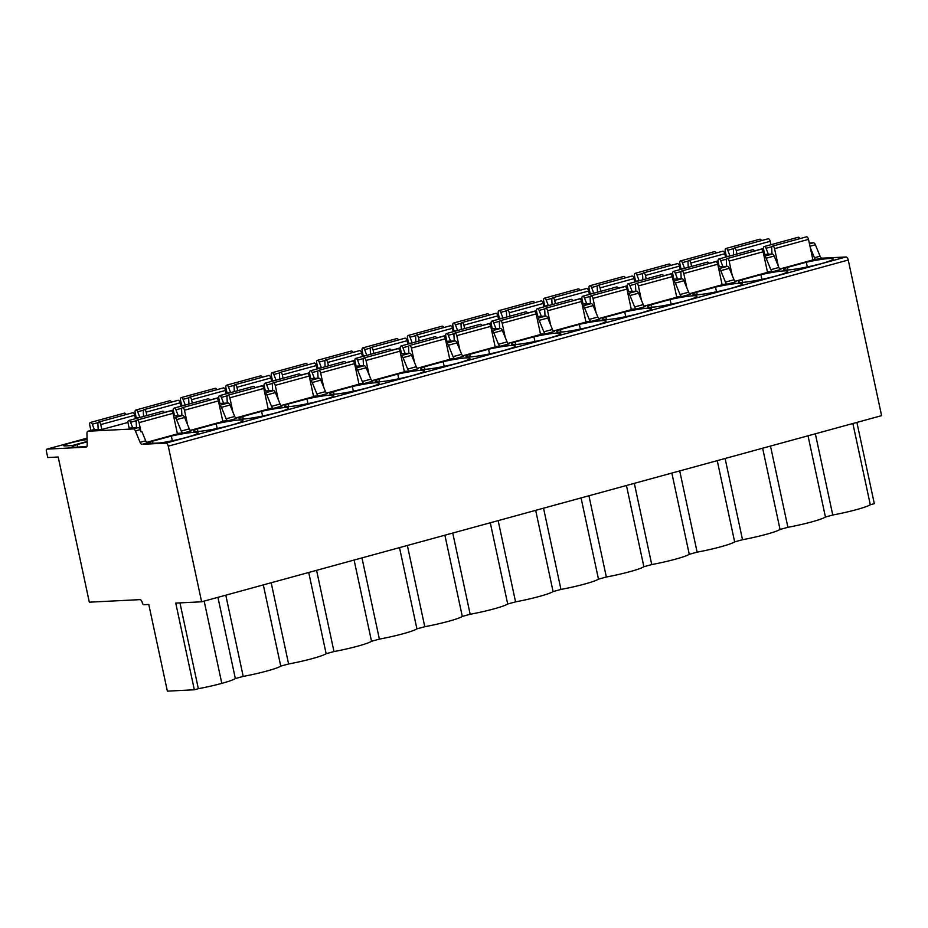 <?xml version="1.0" encoding="UTF-8"?>
<svg xmlns="http://www.w3.org/2000/svg" width="928" height="928" viewBox="0 0 928 928"><rect width="100%" height="100%" fill="white"/><g stroke="black" fill="none" stroke-linecap="round" stroke-linejoin="round"><path stroke-width="1.39" d="M852.878 423.516L870.302 504.751L874.315 503.649L856.904 422.414M809.286 242.997L813.38 242.788A3.225 1.624 74.7 0 1 815.376 244.772L820.062 256.198A3.225 1.624 -105.3 0 0 822.057 258.181L845.918 256.986A3.225 1.624 74.7 0 1 848.238 260.026L881.6 415.651L201.62 601.796L175.752 603.096L194.335 689.782L167.365 691.151L148.782 604.464L143.828 604.708A2.146 1.079 74.7 0 1 142.274 602.678A3.225 1.624 -105.3 0 0 139.954 599.627L89.32 602.179L58.197 457.005L47.746 457.539L46.4 451.275A2.146 1.079 74.7 0 1 46.934 449.14A2.146 1.079 74.7 0 1 47.05 449.129L86.095 447.157A3.225 1.624 -105.3 0 0 86.281 447.122A3.225 1.624 -105.3 0 0 87.209 445.011L86.954 433.364A3.225 1.624 74.7 0 1 87.882 431.253A3.225 1.624 74.7 0 1 88.056 431.218L133.4 428.933A3.225 1.624 74.7 0 1 135.395 430.917L140.082 442.343A3.225 1.624 -105.3 0 0 142.077 444.326L165.926 443.12A3.225 1.624 74.7 0 1 168.258 446.171L201.62 601.796M870.302 504.751A31.123 2.97 167.9 0 1 832.764 515.017L825.444 517.024A31.123 2.97 167.9 0 1 787.907 527.301L780.054 529.447A31.123 2.97 167.9 0 1 742.516 539.725L734.651 541.882A31.123 2.97 167.9 0 1 697.125 552.148L689.26 554.306A31.123 2.97 167.9 0 1 651.734 564.572L643.87 566.73A31.123 2.97 167.9 0 1 606.344 577.007L598.479 579.153A31.123 2.97 167.9 0 1 560.953 589.431L553.088 591.577A31.123 2.97 167.9 0 1 515.562 601.854L507.697 604A31.123 2.97 167.9 0 1 470.171 614.278L462.306 616.436A31.123 2.97 167.9 0 1 424.78 626.702L416.916 628.859A31.123 2.97 167.9 0 1 379.39 639.125L371.525 641.283A31.123 2.97 167.9 0 1 333.987 651.56L326.134 653.706A31.123 2.97 167.9 0 1 288.596 663.984L280.743 666.13A31.123 2.97 167.9 0 1 243.206 676.408L235.341 678.565A31.123 2.97 167.9 0 1 221.804 683.379A31.123 2.97 167.9 0 1 198.348 688.692L179.962 602.887M194.335 689.782L198.348 688.692M235.341 678.565L217.929 597.33M243.206 676.408L225.794 595.173M221.804 683.379L204.16 601.1M78.01 549.388L58.174 457.005M177.318 433.353L183.268 433.051A3.225 1.624 74.7 0 1 181.273 431.068L176.587 419.642A3.225 1.624 74.7 0 0 174.592 417.658L173.954 417.681M218.962 403.483L228.021 403.03A3.225 1.624 74.7 0 1 230.016 405.014L234.703 416.44A3.225 1.624 74.7 0 0 236.698 418.424L228.126 420.778L222.732 421.045M264.364 391.059L273.412 390.595A3.225 1.624 74.7 0 1 275.407 392.579L280.094 404.016A3.225 1.624 74.7 0 0 282.089 406L273.516 408.343L268.122 408.622M309.755 378.636L318.803 378.172A3.225 1.624 74.7 0 1 320.798 380.155L325.484 391.593A3.225 1.624 74.7 0 0 327.48 393.576L318.907 395.92L313.513 396.198M355.146 366.212L364.194 365.748A3.225 1.624 74.7 0 1 366.189 367.732L370.875 379.169A3.225 1.624 74.7 0 0 372.87 381.153L364.298 383.496L358.904 383.763M400.536 353.777L409.596 353.324A3.225 1.624 74.7 0 1 411.58 355.308L416.278 366.734A3.225 1.624 74.7 0 0 418.261 368.718L409.689 371.072L404.295 371.339M445.927 341.353L454.987 340.901A3.225 1.624 74.7 0 1 456.97 342.884L461.668 354.31A3.225 1.624 74.7 0 0 463.664 356.294L455.08 358.649L449.686 358.916M491.318 328.93L500.378 328.477A3.225 1.624 74.7 0 1 502.373 330.461L507.059 341.887A3.225 1.624 74.7 0 0 509.054 343.87L500.47 346.214L495.088 346.492M536.709 316.506L545.768 316.042A3.225 1.624 74.7 0 1 547.764 318.026L552.45 329.463A3.225 1.624 74.7 0 0 554.445 331.447L545.861 333.79L540.479 334.068M582.1 304.082L591.159 303.618A3.225 1.624 74.7 0 1 593.154 305.602L597.841 317.04A3.225 1.624 74.7 0 0 599.836 319.023L591.252 321.366L585.87 321.633M627.49 291.647L636.55 291.195A3.225 1.624 74.7 0 1 638.545 293.178L643.232 304.604A3.225 1.624 74.7 0 0 645.227 306.588L636.643 308.943L631.26 309.21M672.881 279.224L681.941 278.771A3.225 1.624 74.7 0 1 683.936 280.755L688.622 292.181A3.225 1.624 74.7 0 0 690.618 294.164L682.045 296.519L676.651 296.786M718.272 266.8L727.332 266.348A3.225 1.624 74.7 0 1 729.327 268.331L734.013 279.757A3.225 1.624 74.7 0 0 736.008 281.741L727.436 284.084L722.042 284.362M763.698 254.492L772.189 254.063A3.225 1.624 74.7 0 1 774.184 256.047L778.87 267.484A3.225 1.624 74.7 0 0 780.866 269.456L772.827 271.66L767.433 271.939M822.057 258.181L812.916 259.91M146.682 442.32L177.434 433.91L173.026 413.331L139.072 422.623L141.044 431.868L141.938 431.624L145.708 440.8L140.082 442.343M779.856 268.992L812.916 259.944L808.508 239.366L774.555 248.669L778.279 266.023M734.999 281.277L767.526 272.368L763.118 251.79L729.164 261.093L732.227 275.407M689.608 293.7L722.135 284.792L717.727 264.225L683.774 273.516L686.836 287.831M644.206 306.124L676.744 297.227L672.336 276.648L638.383 285.94L641.445 300.254M598.815 318.548L631.353 309.65L626.945 289.072L592.992 298.364L596.054 312.69M553.424 330.983L585.962 322.074L581.554 301.496L547.59 310.787L550.664 325.113M508.034 343.406L540.572 334.498L536.152 313.919L502.199 323.222L505.273 337.537M462.643 355.83L495.181 346.921L490.761 326.354L456.808 335.646L459.882 349.96M417.252 368.254L449.778 359.345L445.37 338.778L411.417 348.07L414.491 362.384M371.861 380.677L404.388 371.78L399.98 351.202L366.026 360.493L369.1 374.808M326.47 393.112L358.997 384.204L354.589 363.625L320.636 372.917L323.71 387.243M281.08 405.536L313.606 396.627L309.198 376.049L275.245 385.352L278.307 399.666M235.689 417.96L268.215 409.051L263.807 388.472L229.854 397.776L232.916 412.09M190.298 430.383L222.824 421.474L218.416 400.908L184.463 410.199L187.526 424.514M787.443 267.403A25.218 2.401 -12.1 0 0 783.766 269.526A25.218 2.401 -12.1 0 0 808.926 266.591A25.218 2.401 -12.1 0 0 833.077 258.958A25.218 2.401 -12.1 0 0 806.293 262.241L787.443 267.403L787.988 269.955M742.052 279.827A25.218 2.401 -12.1 0 0 738.375 281.95A25.218 2.401 -12.1 0 0 763.535 279.015A25.218 2.401 -12.1 0 0 787.686 271.382A25.218 2.401 -12.1 0 0 760.902 274.665L742.052 279.827L742.597 282.379M696.661 292.25A25.218 2.401 -12.1 0 0 692.984 294.373A25.218 2.401 -12.1 0 0 718.144 291.438A25.218 2.401 -12.1 0 0 742.296 283.806A25.218 2.401 -12.1 0 0 715.511 287.1L696.661 292.25L697.206 294.802M651.27 304.686A25.218 2.401 -12.1 0 0 647.593 306.808A25.218 2.401 -12.1 0 0 672.754 303.874A25.218 2.401 -12.1 0 0 696.905 296.229A25.218 2.401 -12.1 0 0 670.109 299.524L651.27 304.686L651.816 307.238M605.868 317.109A25.218 2.401 -12.1 0 0 602.202 319.232A25.218 2.401 -12.1 0 0 627.363 316.297A25.218 2.401 -12.1 0 0 651.514 308.653A25.218 2.401 -12.1 0 0 624.718 311.947L605.868 317.109L606.425 319.661M560.477 329.533A25.218 2.401 -12.1 0 0 556.812 331.656A25.218 2.401 -12.1 0 0 581.972 328.721A25.218 2.401 -12.1 0 0 606.123 321.088A25.218 2.401 -12.1 0 0 579.327 324.371L560.477 329.533L561.022 332.085M515.086 341.956A25.218 2.401 -12.1 0 0 511.409 344.079A25.218 2.401 -12.1 0 0 536.57 341.144A25.218 2.401 -12.1 0 0 560.732 333.512A25.218 2.401 -12.1 0 0 533.936 336.794L515.086 341.956L515.632 344.508M469.696 354.38A25.218 2.401 -12.1 0 0 466.018 356.503A25.218 2.401 -12.1 0 0 491.179 353.568A25.218 2.401 -12.1 0 0 515.33 345.935A25.218 2.401 -12.1 0 0 488.546 349.23L469.696 354.38L470.241 356.932M424.305 366.815A25.218 2.401 -12.1 0 0 420.628 368.938A25.218 2.401 -12.1 0 0 445.788 366.003A25.218 2.401 -12.1 0 0 469.939 358.359A25.218 2.401 -12.1 0 0 443.155 361.653L424.305 366.815L424.85 369.367M378.914 379.239A25.218 2.401 -12.1 0 0 375.237 381.362A25.218 2.401 -12.1 0 0 400.397 378.427A25.218 2.401 -12.1 0 0 424.548 370.782A25.218 2.401 -12.1 0 0 397.764 374.077L378.914 379.239L379.459 381.791M333.523 391.662A25.218 2.401 -12.1 0 0 329.846 393.785A25.218 2.401 -12.1 0 0 355.006 390.85A25.218 2.401 -12.1 0 0 379.158 383.218A25.218 2.401 -12.1 0 0 352.373 386.5L333.523 391.662L334.068 394.214M288.132 404.086A25.218 2.401 -12.1 0 0 284.455 406.209A25.218 2.401 -12.1 0 0 309.616 403.274A25.218 2.401 -12.1 0 0 333.767 395.641A25.218 2.401 -12.1 0 0 306.982 398.924L288.132 404.086L288.678 406.638M242.742 416.51A25.218 2.401 -12.1 0 0 239.064 418.632A25.218 2.401 -12.1 0 0 264.225 415.698A25.218 2.401 -12.1 0 0 288.376 408.065A25.218 2.401 -12.1 0 0 261.592 411.348L242.742 416.51L243.287 419.062M197.351 428.945A25.218 2.401 -12.1 0 0 193.674 431.056A25.218 2.401 -12.1 0 0 218.834 428.121A25.218 2.401 -12.1 0 0 242.985 420.488A25.218 2.401 -12.1 0 0 216.189 423.783L197.351 428.945L197.896 431.497M148.898 443.48L160.509 442.9A25.218 2.401 -12.1 0 0 185.704 437.587A25.218 2.401 -12.1 0 0 198.128 432.773A25.218 2.401 -12.1 0 0 171.344 436.056L152.494 441.218A25.218 2.401 -12.1 0 0 148.816 443.34A25.218 2.401 -12.1 0 0 148.898 443.48M87.093 439.57A14.488 1.38 -12.1 0 0 71.792 442.61A14.488 1.38 -12.1 0 0 63.638 445.637A14.488 1.38 -12.1 0 0 65.737 445.904L72.071 445.591L87.128 441.461M87.139 441.844L77.21 444.558A25.218 2.401 -12.1 0 0 72.036 447.215A25.218 2.401 -12.1 0 0 72.129 447.366L83.74 446.774A25.218 2.401 -12.1 0 0 87.046 446.24M771.992 254.075L771.702 248.02A2.68 1.357 74.7 0 1 772.467 246.14L806.42 236.849A2.68 1.357 74.7 0 1 808.508 239.366M764.672 254.446L763.547 249.214A2.68 1.357 74.7 0 1 764.22 246.558L798.173 237.266A2.68 1.357 74.7 0 1 799.866 238.647M733.63 254.933L733.398 249.945A2.68 1.357 74.7 0 1 734.164 248.078L768.117 238.786A2.68 1.357 74.7 0 1 770.205 241.303L770.936 244.725M726.38 256.464L725.244 251.152A2.68 1.357 74.7 0 1 725.905 248.495L759.87 239.204A2.68 1.357 74.7 0 1 761.563 240.584M764.22 246.558A2.68 1.357 74.7 0 1 766.064 248.298L768.349 254.26M772.467 246.14A2.68 1.357 74.7 0 1 774.555 248.669M725.905 248.495A2.68 1.357 74.7 0 1 727.761 250.235L729.953 255.942M734.164 248.078A2.68 1.357 74.7 0 1 736.252 250.595L736.983 254.017M726.589 266.382L726.311 260.443A2.68 1.357 74.7 0 1 727.076 258.576L761.03 249.272A2.68 1.357 74.7 0 1 763.118 251.79M719.246 266.754L718.156 261.65A2.68 1.357 74.7 0 1 718.817 258.993L752.782 249.69A2.68 1.357 74.7 0 1 754.476 251.07M688.24 267.357L687.996 262.369A2.68 1.357 74.7 0 1 688.773 260.501L722.726 251.21A2.68 1.357 74.7 0 1 724.814 253.727L725.545 257.149M680.99 268.888L679.853 263.575A2.68 1.357 74.7 0 1 680.514 260.919L714.467 251.627A2.68 1.357 74.7 0 1 716.172 253.008M718.817 258.993A2.68 1.357 74.7 0 1 720.673 260.722L722.912 266.568M727.076 258.576A2.68 1.357 74.7 0 1 729.164 261.093M680.514 260.919A2.68 1.357 74.7 0 1 682.37 262.659L684.562 268.366M688.773 260.501A2.68 1.357 74.7 0 1 690.861 263.018L691.592 266.44M681.198 278.806L680.908 272.867A2.68 1.357 74.7 0 1 681.686 270.999L715.639 261.708A2.68 1.357 74.7 0 1 717.727 264.225M673.856 279.177L672.765 274.073A2.68 1.357 74.7 0 1 673.426 271.417L707.38 262.114A2.68 1.357 74.7 0 1 709.085 263.494M642.849 279.78L642.605 274.804A2.68 1.357 74.7 0 1 643.382 272.936L677.336 263.633A2.68 1.357 74.7 0 1 679.424 266.15L680.154 269.572M635.599 281.312L634.462 276.01A2.68 1.357 74.7 0 1 635.123 273.342L669.076 264.051A2.68 1.357 74.7 0 1 670.782 265.431M673.426 271.417A2.68 1.357 74.7 0 1 675.282 273.145L677.521 278.992M681.686 270.999A2.68 1.357 74.7 0 1 683.774 273.516M635.123 273.342A2.68 1.357 74.7 0 1 636.979 275.082L639.172 280.79M643.382 272.936A2.68 1.357 74.7 0 1 645.47 275.454L646.201 278.864M635.808 291.23L635.518 285.29A2.68 1.357 74.7 0 1 636.295 283.423L670.248 274.131A2.68 1.357 74.7 0 1 672.336 276.648M628.465 291.601L627.374 286.497A2.68 1.357 74.7 0 1 628.036 283.84L661.989 274.549A2.68 1.357 74.7 0 1 663.694 275.918M597.458 292.216L597.214 287.228A2.68 1.357 74.7 0 1 597.992 285.36L631.945 276.057A2.68 1.357 74.7 0 1 634.033 278.586L634.764 281.996M590.208 293.735L589.071 288.434A2.68 1.357 74.7 0 1 589.732 285.778L623.686 276.474A2.68 1.357 74.7 0 1 625.391 277.855M628.036 283.84A2.68 1.357 74.7 0 1 629.892 285.58L632.13 291.415M636.295 283.423A2.68 1.357 74.7 0 1 638.383 285.94M589.732 285.778A2.68 1.357 74.7 0 1 591.588 287.506L593.781 293.213M597.992 285.36A2.68 1.357 74.7 0 1 600.068 287.877L600.81 291.299M590.417 303.653L590.127 297.714A2.68 1.357 74.7 0 1 590.904 295.846L624.857 286.555A2.68 1.357 74.7 0 1 626.945 289.072M583.074 304.024L581.984 298.92A2.68 1.357 74.7 0 1 582.645 296.264L616.598 286.972A2.68 1.357 74.7 0 1 618.303 288.353M552.067 304.639L551.824 299.651A2.68 1.357 74.7 0 1 552.601 297.784L586.554 288.492A2.68 1.357 74.7 0 1 588.63 291.009L589.373 294.42M544.817 306.17L543.669 300.858A2.68 1.357 74.7 0 1 544.342 298.201L578.295 288.91A2.68 1.357 74.7 0 1 580 290.278M582.645 296.264A2.68 1.357 74.7 0 1 584.501 298.004L586.74 303.839M590.904 295.846A2.68 1.357 74.7 0 1 592.992 298.364M544.342 298.201A2.68 1.357 74.7 0 1 546.198 299.941L548.39 305.648M552.601 297.784A2.68 1.357 74.7 0 1 554.677 300.301L555.42 303.723M545.026 316.088L544.736 310.138A2.68 1.357 74.7 0 1 545.513 308.27L579.466 298.978A2.68 1.357 74.7 0 1 581.554 301.496M537.683 316.46L536.593 311.344A2.68 1.357 74.7 0 1 537.254 308.688L571.207 299.396A2.68 1.357 74.7 0 1 572.912 300.776M506.676 317.063L506.433 312.075A2.68 1.357 74.7 0 1 507.21 310.207L541.163 300.916A2.68 1.357 74.7 0 1 543.24 303.433L543.982 306.855M499.415 318.594L498.278 313.281A2.68 1.357 74.7 0 1 498.951 310.625L532.904 301.333A2.68 1.357 74.7 0 1 534.598 302.714M537.254 308.688A2.68 1.357 74.7 0 1 539.11 310.428L541.349 316.274M545.513 308.27A2.68 1.357 74.7 0 1 547.59 310.787M498.951 310.625A2.68 1.357 74.7 0 1 500.807 312.365L502.988 318.072M507.21 310.207A2.68 1.357 74.7 0 1 509.286 312.724L510.017 316.146M499.635 328.512L499.345 322.573A2.68 1.357 74.7 0 1 500.122 320.705L534.076 311.402A2.68 1.357 74.7 0 1 536.152 313.919M492.292 328.883L491.19 323.779A2.68 1.357 74.7 0 1 491.863 321.111L525.816 311.82A2.68 1.357 74.7 0 1 527.522 313.2M461.286 329.486L461.042 324.498A2.68 1.357 74.7 0 1 461.819 322.631L495.772 313.339A2.68 1.357 74.7 0 1 497.849 315.856L498.58 319.278M454.024 331.018L452.887 325.705A2.68 1.357 74.7 0 1 453.56 323.048L487.513 313.757A2.68 1.357 74.7 0 1 489.207 315.137M491.863 321.111A2.68 1.357 74.7 0 1 493.719 322.851L495.958 328.698M500.122 320.705A2.68 1.357 74.7 0 1 502.199 323.222M453.56 323.048A2.68 1.357 74.7 0 1 455.416 324.788L457.597 330.496M461.819 322.631A2.68 1.357 74.7 0 1 463.896 325.148L464.626 328.57M454.244 340.936L453.954 334.996A2.68 1.357 74.7 0 1 454.732 333.129L488.685 323.826A2.68 1.357 74.7 0 1 490.761 326.354M446.902 341.307L445.8 336.203A2.68 1.357 74.7 0 1 446.472 333.546L480.426 324.243A2.68 1.357 74.7 0 1 482.119 325.624M415.883 341.91L415.651 336.934A2.68 1.357 74.7 0 1 416.417 335.054L450.382 325.763A2.68 1.357 74.7 0 1 452.458 328.28L453.189 331.702M408.633 343.441L407.496 338.128A2.68 1.357 74.7 0 1 408.169 335.472L442.122 326.18A2.68 1.357 74.7 0 1 443.816 327.561M446.472 333.546A2.68 1.357 74.7 0 1 448.328 335.275L450.567 341.121M454.732 333.129A2.68 1.357 74.7 0 1 456.808 335.646M416.417 335.054A2.68 1.357 74.7 0 1 418.505 337.583L419.236 340.994M408.169 335.472A2.68 1.357 74.7 0 1 410.014 337.212L412.206 342.919M408.842 353.359L408.564 347.42A2.68 1.357 74.7 0 1 409.329 345.552L443.294 336.261A2.68 1.357 74.7 0 1 445.37 338.778M401.511 353.73L400.409 348.626A2.68 1.357 74.7 0 1 401.082 345.97L435.035 336.678A2.68 1.357 74.7 0 1 436.728 338.047M370.492 354.345L370.26 349.357A2.68 1.357 74.7 0 1 371.026 347.49L404.979 338.186A2.68 1.357 74.7 0 1 407.067 340.704L407.798 344.126M363.242 355.865L362.106 350.564A2.68 1.357 74.7 0 1 362.778 347.907L396.732 338.604A2.68 1.357 74.7 0 1 398.425 339.984M401.082 345.97A2.68 1.357 74.7 0 1 402.926 347.71L405.176 353.545M409.329 345.552A2.68 1.357 74.7 0 1 411.417 348.07M362.778 347.907A2.68 1.357 74.7 0 1 364.623 349.636L366.815 355.343M371.026 347.49A2.68 1.357 74.7 0 1 373.114 350.007L373.845 353.429M363.451 365.783L363.173 359.844A2.68 1.357 74.7 0 1 363.938 357.976L397.892 348.684A2.68 1.357 74.7 0 1 399.98 351.202M356.108 366.154L355.018 361.05A2.68 1.357 74.7 0 1 355.691 358.394L389.644 349.102A2.68 1.357 74.7 0 1 391.338 350.482M325.102 366.769L324.87 361.781A2.68 1.357 74.7 0 1 325.635 359.913L359.588 350.622A2.68 1.357 74.7 0 1 361.676 353.139L362.407 356.549M317.852 368.288L316.715 362.987A2.68 1.357 74.7 0 1 317.388 360.331L351.341 351.039A2.68 1.357 74.7 0 1 353.034 352.408M355.691 358.394A2.68 1.357 74.7 0 1 357.535 360.134L359.786 365.968M363.938 357.976A2.68 1.357 74.7 0 1 366.026 360.493M317.388 360.331A2.68 1.357 74.7 0 1 319.232 362.059L321.424 367.778M325.635 359.913A2.68 1.357 74.7 0 1 327.723 362.43L328.454 365.852M318.06 378.218L317.782 372.267A2.68 1.357 74.7 0 1 318.548 370.4L352.501 361.108A2.68 1.357 74.7 0 1 354.589 363.625M310.718 378.578L309.627 373.474A2.68 1.357 74.7 0 1 310.3 370.817L344.253 361.526A2.68 1.357 74.7 0 1 345.947 362.906M279.711 379.192L279.479 374.204A2.68 1.357 74.7 0 1 280.244 372.337L314.198 363.045A2.68 1.357 74.7 0 1 316.286 365.562L317.016 368.984M272.461 380.724L271.324 375.411A2.68 1.357 74.7 0 1 271.985 372.754L305.95 363.463A2.68 1.357 74.7 0 1 307.644 364.832M310.3 370.817A2.68 1.357 74.7 0 1 312.144 372.557L314.383 378.404M318.548 370.4A2.68 1.357 74.7 0 1 320.636 372.917M271.985 372.754A2.68 1.357 74.7 0 1 273.841 374.494L276.034 380.202M280.244 372.337A2.68 1.357 74.7 0 1 282.332 374.854L283.063 378.276M272.67 390.642L272.391 384.702A2.68 1.357 74.7 0 1 273.157 382.823L307.11 373.532A2.68 1.357 74.7 0 1 309.198 376.049M265.327 391.013L264.236 385.897A2.68 1.357 74.7 0 1 264.898 383.241L298.862 373.949A2.68 1.357 74.7 0 1 300.556 375.33M234.32 391.616L234.076 386.628A2.68 1.357 74.7 0 1 234.854 384.76L268.807 375.469A2.68 1.357 74.7 0 1 270.895 377.986L271.626 381.408M227.07 393.147L225.933 387.834A2.68 1.357 74.7 0 1 226.594 385.178L260.548 375.886A2.68 1.357 74.7 0 1 262.253 377.267M264.898 383.241A2.68 1.357 74.7 0 1 266.754 384.981L268.992 390.827M273.157 382.823A2.68 1.357 74.7 0 1 275.245 385.352M226.594 385.178A2.68 1.357 74.7 0 1 228.45 386.918L230.643 392.625M234.854 384.76A2.68 1.357 74.7 0 1 236.942 387.278L237.672 390.7M227.279 403.065L226.989 397.126A2.68 1.357 74.7 0 1 227.766 395.258L261.719 385.955A2.68 1.357 74.7 0 1 263.807 388.472M219.936 403.436L218.846 398.332A2.68 1.357 74.7 0 1 219.507 395.676L253.472 386.373A2.68 1.357 74.7 0 1 255.165 387.753M188.929 404.04L188.686 399.063A2.68 1.357 74.7 0 1 189.463 397.184L223.416 387.892A2.68 1.357 74.7 0 1 225.504 390.41L226.235 393.832M181.679 405.571L180.542 400.258A2.68 1.357 74.7 0 1 181.204 397.602L215.157 388.31A2.68 1.357 74.7 0 1 216.862 389.69M219.507 395.676A2.68 1.357 74.7 0 1 221.363 397.404L223.602 403.251M227.766 395.258A2.68 1.357 74.7 0 1 229.854 397.776M181.204 397.602A2.68 1.357 74.7 0 1 183.06 399.342L185.252 405.049M189.463 397.184A2.68 1.357 74.7 0 1 191.551 399.701L192.282 403.123M181.888 415.489L181.598 409.55A2.68 1.357 74.7 0 1 182.375 407.682L216.328 398.39A2.68 1.357 74.7 0 1 218.416 400.908M174.545 415.86L173.455 410.756A2.68 1.357 74.7 0 1 174.116 408.1L208.069 398.808A2.68 1.357 74.7 0 1 209.774 400.177M143.538 416.475L143.295 411.487A2.68 1.357 74.7 0 1 144.072 409.619L178.025 400.316A2.68 1.357 74.7 0 1 180.113 402.833L180.844 406.255M136.288 417.994L135.152 412.693A2.68 1.357 74.7 0 1 135.813 410.037L169.766 400.734A2.68 1.357 74.7 0 1 171.471 402.114M174.116 408.1A2.68 1.357 74.7 0 1 175.972 409.828L178.211 415.674M182.375 407.682A2.68 1.357 74.7 0 1 184.463 410.199M135.813 410.037A2.68 1.357 74.7 0 1 137.669 411.765L139.861 417.472M144.072 409.619A2.68 1.357 74.7 0 1 146.148 412.136L146.891 415.547M141.044 431.868L140.128 429.618A3.225 1.624 74.7 0 0 138.133 427.634L136.486 427.715L136.207 421.973A2.68 1.357 74.7 0 1 136.984 420.106L170.938 410.814A2.68 1.357 74.7 0 1 173.026 413.331M128.725 420.523A2.68 1.357 74.7 0 1 130.581 422.263L132.75 427.901L129.108 428.086L128.064 423.18A2.68 1.357 74.7 0 1 128.725 420.523L162.678 411.232A2.68 1.357 74.7 0 1 164.384 412.612M98.681 422.043A2.68 1.357 74.7 0 1 100.758 424.56L101.813 429.467L98.182 429.652L97.904 423.91A2.68 1.357 74.7 0 1 98.681 422.043L132.634 412.751A2.68 1.357 74.7 0 1 134.722 415.268L135.453 418.679M90.898 430.418L89.761 425.117A2.68 1.357 74.7 0 1 90.422 422.46L124.375 413.157A2.68 1.357 74.7 0 1 126.08 414.538M142.077 444.326L147.703 442.784A3.225 1.624 74.7 0 1 145.708 440.8M136.474 427.518L132.75 427.901M816.431 259.724A3.225 1.624 74.7 0 1 814.436 257.74L810.272 247.59M772.827 271.66A3.225 1.624 74.7 0 1 770.832 269.677L766.145 258.251A3.225 1.624 74.7 0 0 764.15 256.267L764.08 256.267M727.436 284.084A3.225 1.624 74.7 0 1 725.441 282.1L720.754 270.674A3.225 1.624 74.7 0 0 718.759 268.691L718.69 268.691M682.045 296.519A3.225 1.624 74.7 0 1 680.05 294.536L675.352 283.098A3.225 1.624 74.7 0 0 673.368 281.114L673.287 281.126M636.643 308.943A3.225 1.624 74.7 0 1 634.659 306.959L629.961 295.522A3.225 1.624 74.7 0 0 627.978 293.538L627.896 293.55M591.252 321.366A3.225 1.624 74.7 0 1 589.257 319.383L584.57 307.957A3.225 1.624 74.7 0 0 582.575 305.973L582.506 305.973M545.861 333.79A3.225 1.624 74.7 0 1 543.866 331.806L539.18 320.38A3.225 1.624 74.7 0 0 537.184 318.397L537.115 318.397M500.47 346.214A3.225 1.624 74.7 0 1 498.475 344.23L493.789 332.804A3.225 1.624 74.7 0 0 491.794 330.82L491.724 330.82M455.08 358.649A3.225 1.624 74.7 0 1 453.084 356.665L448.398 345.228A3.225 1.624 74.7 0 0 446.403 343.244L446.333 343.244M409.689 371.072A3.225 1.624 74.7 0 1 407.694 369.089L403.007 357.651A3.225 1.624 74.7 0 0 401.012 355.668L400.942 355.679M364.298 383.496A3.225 1.624 74.7 0 1 362.303 381.512L357.616 370.086A3.225 1.624 74.7 0 0 355.621 368.103L355.552 368.103M318.907 395.92A3.225 1.624 74.7 0 1 316.912 393.936L312.226 382.51A3.225 1.624 74.7 0 0 310.23 380.526L310.161 380.526M273.516 408.343A3.225 1.624 74.7 0 1 271.521 406.36L266.835 394.934A3.225 1.624 74.7 0 0 264.84 392.95L264.77 392.95M228.126 420.778A3.225 1.624 74.7 0 1 226.13 418.795L221.444 407.357A3.225 1.624 74.7 0 0 219.449 405.374L219.368 405.374M183.268 433.051L191.307 430.847A3.225 1.624 74.7 0 1 189.312 428.864L181.273 431.068M92.452 430.012A3.225 1.624 74.7 0 1 92.614 429.954A3.225 1.624 74.7 0 1 92.8 429.919L98.171 429.455M101.813 429.467L127.96 422.437M136.95 417.832A3.225 1.624 74.7 0 1 137.112 417.774A3.225 1.624 74.7 0 1 137.298 417.739L139.246 417.646M164.326 412.484L173.35 410.014M182.34 405.408A3.225 1.624 74.7 0 1 182.503 405.339A3.225 1.624 74.7 0 1 182.688 405.316L184.637 405.211M209.716 400.061L218.741 397.59M227.731 392.985A3.225 1.624 74.7 0 1 227.894 392.915A3.225 1.624 74.7 0 1 228.079 392.892L230.028 392.788M255.107 387.637L264.132 385.166M273.122 380.561A3.225 1.624 74.7 0 1 273.296 380.492A3.225 1.624 74.7 0 1 273.47 380.468L275.43 380.364M300.498 375.214L309.523 372.731M318.513 368.138A3.225 1.624 74.7 0 1 318.687 368.068A3.225 1.624 74.7 0 1 318.861 368.033L320.821 367.94M345.889 362.778L354.914 360.308M363.904 355.702A3.225 1.624 74.7 0 1 364.078 355.644A3.225 1.624 74.7 0 1 364.252 355.61L366.212 355.517M391.28 350.355L400.304 347.884M409.294 343.279A3.225 1.624 74.7 0 1 409.468 343.221A3.225 1.624 74.7 0 1 409.642 343.186L411.603 343.093M436.67 337.931L445.707 335.46M454.685 330.855A3.225 1.624 74.7 0 1 454.859 330.786A3.225 1.624 74.7 0 1 455.033 330.762L456.994 330.658M482.061 325.508L491.098 323.037M500.088 318.432A3.225 1.624 74.7 0 1 500.25 318.362A3.225 1.624 74.7 0 1 500.424 318.339L502.384 318.234M527.452 313.084L536.488 310.613M545.478 306.008A3.225 1.624 74.7 0 1 545.641 305.938A3.225 1.624 74.7 0 1 545.815 305.915L547.775 305.811M572.843 300.649L581.879 298.178M590.869 293.573A3.225 1.624 74.7 0 1 591.032 293.515A3.225 1.624 74.7 0 1 591.217 293.48L593.166 293.387M618.245 288.225L627.27 285.754M636.26 281.149A3.225 1.624 74.7 0 1 636.422 281.091A3.225 1.624 74.7 0 1 636.608 281.056L638.557 280.964M663.636 275.802L672.661 273.331M681.651 268.726A3.225 1.624 74.7 0 1 681.813 268.656A3.225 1.624 74.7 0 1 681.999 268.633L683.948 268.528M709.027 263.378L718.052 260.907M726.508 256.453A3.225 1.624 74.7 0 1 726.67 256.383A3.225 1.624 74.7 0 1 726.856 256.348L728.805 256.256M754.418 250.954L763.442 248.484M764.568 254.005L763.64 254.26M719.177 266.429L718.249 266.684M673.786 278.852L672.858 279.108M628.395 291.288L627.467 291.543M583.004 303.711L582.076 303.966M537.614 316.135L536.686 316.39M492.223 328.558L491.295 328.814M446.832 340.982L445.904 341.237M401.441 353.417L400.513 353.661M356.05 365.841L355.122 366.096M310.66 378.264L309.732 378.52M265.257 390.688L264.329 390.943M219.866 403.112L218.938 403.367M174.476 415.547L173.548 415.79M189.312 428.864L184.626 417.438A3.225 1.624 74.7 0 0 182.63 415.454L173.571 415.906M136.984 420.106A2.68 1.357 74.7 0 1 139.072 422.623M90.422 422.46A2.68 1.357 74.7 0 1 92.278 424.189L94.436 429.838M806.293 262.241L807.29 266.939M760.902 274.665L761.9 279.363M715.511 287.1L716.509 291.786M670.109 299.524L671.118 304.21M624.718 311.947L625.727 316.634M579.327 324.371L580.336 329.069M533.936 336.794L534.946 341.492M488.546 349.23L489.555 353.916M443.155 361.653L444.164 366.34M397.764 374.077L398.773 378.763M352.373 386.5L353.371 391.198M306.982 398.924L307.98 403.622M261.592 411.348L262.589 416.046M216.189 423.783L217.198 428.469M77.21 444.558L77.743 447.076M152.494 441.218L152.934 443.282M171.344 436.056L172.341 440.754M832.764 515.017L815.352 433.782M825.444 517.024L808.021 435.789M787.907 527.301L770.495 446.066M780.054 529.447L762.63 448.212M742.516 539.725L725.104 458.49M734.651 541.882L717.24 460.648M697.125 552.148L679.714 470.914M689.26 554.306L671.849 473.071M651.734 564.572L634.323 483.337M643.87 566.73L626.458 485.495M606.344 577.007L588.932 495.772M598.479 579.153L581.067 497.918M560.953 589.431L543.541 508.196M553.088 591.577L535.676 510.342M515.562 601.854L498.15 520.62M507.697 604L490.286 522.777M470.171 614.278L452.748 533.043M462.306 616.436L444.895 535.201M424.78 626.702L407.357 545.467M416.916 628.859L399.504 547.624M379.39 639.125L361.966 557.902M371.525 641.283L354.102 560.048M333.987 651.56L316.576 570.326M326.134 653.706L308.711 572.472M288.596 663.984L271.185 582.749M280.743 666.13L263.32 584.907M46.934 449.14L87.058 438.167L47.05 449.129M845.918 256.986L165.926 443.12M771.899 246.697L766.064 248.298M733.596 248.634L727.761 250.235M770.205 241.303L736.252 250.595M726.508 259.132L720.673 260.722M688.205 261.058L682.37 262.659M724.814 253.727L690.861 263.018M681.117 271.556L675.282 273.145M642.802 273.493L636.979 275.082M679.424 266.15L645.47 275.454M635.726 283.98L629.892 285.58M597.412 285.917L591.588 287.506M634.033 278.586L600.068 287.877M590.324 296.403L584.501 298.004M552.021 298.34L546.198 299.941M588.63 291.009L554.677 300.301M544.933 308.827L539.11 310.428M506.63 310.764L500.807 312.365M543.24 303.433L509.286 312.724M499.542 321.262L493.719 322.851M461.239 323.188L455.416 324.788M497.849 315.856L463.896 325.148M454.152 333.686L448.328 335.275M452.458 328.28L418.505 337.583M415.848 335.623L410.014 337.212M408.761 346.109L402.926 347.71M370.458 348.046L364.623 349.636M407.067 340.704L373.114 350.007M363.37 358.533L357.535 360.134M325.067 360.47L319.232 362.059M361.676 353.139L327.723 362.43M317.979 370.956L312.144 372.557M279.676 372.894L273.841 374.494M316.286 365.562L282.332 374.854M272.588 383.392L266.754 384.981M234.285 385.317L228.45 386.918M270.895 377.986L236.942 387.278M227.198 395.815L221.363 397.404M188.894 397.741L183.06 399.342M225.504 390.41L191.551 399.701M181.807 408.239L175.972 409.828M143.492 410.176L137.669 411.765M180.113 402.833L146.148 412.136M820.062 256.198L814.436 257.74M778.87 267.484L770.832 269.677M734.013 279.757L725.441 282.1M688.622 292.181L680.05 294.536M643.232 304.604L634.659 306.959M597.841 317.04L589.257 319.383M552.45 329.463L543.866 331.806M507.059 341.887L498.475 344.23M461.668 354.31L453.084 356.665M416.278 366.734L407.694 369.089M370.875 379.169L362.303 381.512M325.484 391.593L316.912 393.936M280.094 404.016L271.521 406.36M234.703 416.44L226.13 418.795M137.298 417.739L135.36 418.273M318.861 368.033L316.924 368.567M409.642 343.186L407.717 343.72M500.424 318.339L498.498 318.861M681.999 268.633L680.062 269.166M813.38 242.788L809.471 243.855M772.189 254.063L764.15 256.267M727.332 266.348L718.759 268.691M681.941 278.771L673.368 281.114M636.55 291.195L627.978 293.538M591.159 303.618L582.575 305.973M545.768 316.042L537.184 318.397M500.378 328.477L491.794 330.82M454.987 340.901L446.403 343.244M409.596 353.324L401.012 355.668M364.194 365.748L355.621 368.103M318.803 378.172L310.23 380.526M273.412 390.595L264.84 392.95M228.021 403.03L219.449 405.374M182.63 415.454L174.592 417.658M138.133 427.634L133.4 428.933M92.8 429.919L88.056 431.218M815.376 244.772L809.982 246.245M774.184 256.047L766.145 258.251M729.327 268.331L720.754 270.674M683.936 280.755L675.352 283.098M638.545 293.178L629.961 295.522M593.154 305.602L584.57 307.957M547.764 318.026L539.18 320.38M502.373 330.461L493.789 332.804M456.97 342.884L448.398 345.228M411.58 355.308L403.007 357.651M366.189 367.732L357.616 370.086M320.798 380.155L312.226 382.51M275.407 392.579L266.835 394.934M230.016 405.014L221.444 407.357M184.626 417.438L176.587 419.642M140.128 429.618L135.395 430.917M136.404 420.662L130.581 422.263M134.722 415.268L100.758 424.56M98.101 422.6L92.278 424.189M848.238 260.026L168.258 446.171M680.062 269.143L681.813 268.656M498.498 318.849L500.25 318.362M407.705 343.696L409.468 343.221M316.924 368.544L318.687 368.068M135.36 418.25L137.112 417.774M87.882 431.253L92.614 429.954"/></g></svg>
